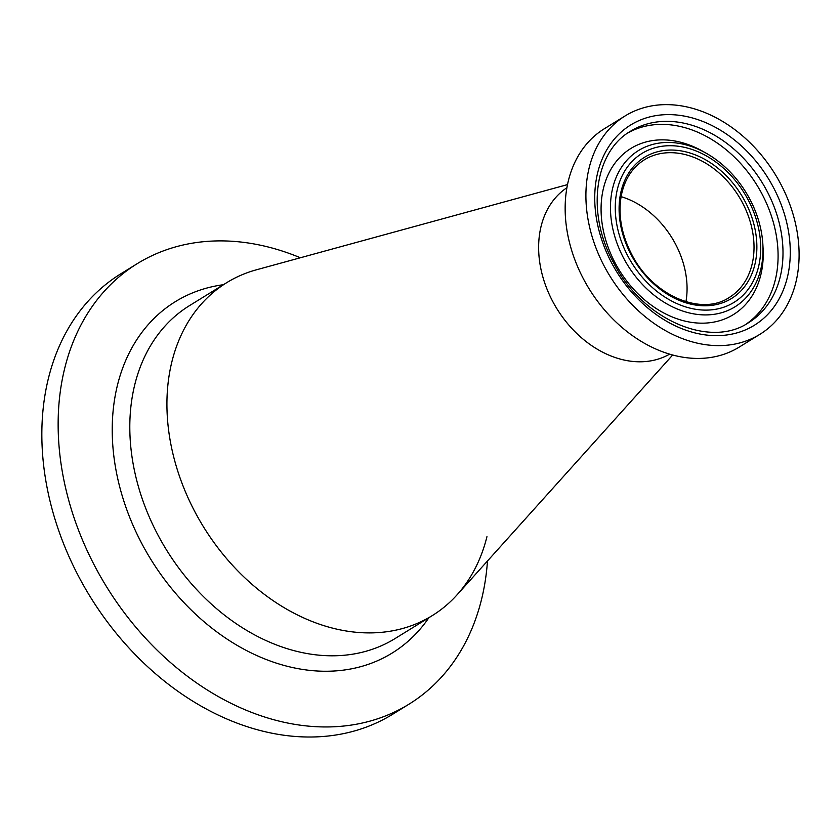 <?xml version="1.0" encoding="UTF-8"?>
<svg xmlns="http://www.w3.org/2000/svg" width="840" height="840" viewBox="0 0 840 840"><rect width="100%" height="100%" fill="white"/><g stroke="black" fill="none" stroke-linecap="round" stroke-linejoin="round"><path stroke-width="1.26" d="M685.933 301.728A80.871 61.163 58.3 0 0 687.015 285.705A80.871 61.163 58.3 0 0 621.096 196.655A80.871 61.163 -121.7 0 1 675.35 243.768A80.871 61.163 -121.7 0 1 685.933 301.728M538.692 250.866A97.818 73.983 -121.7 0 1 566.916 187.719A97.818 73.983 -121.7 0 0 552.804 301.592A97.818 73.983 -121.7 0 0 669.617 354.155A97.818 73.983 -121.7 0 1 585.522 341.114A97.818 73.983 -121.7 0 1 538.692 250.866M672.683 355.016L457.023 594.867A195.636 147.956 -121.7 0 1 279.132 604.611A195.636 147.956 -121.7 0 1 167.044 411.033A195.636 147.956 -121.7 0 1 256.431 269.798L567.514 184.601M487.483 560.984A258.793 195.731 -121.7 0 1 409.017 704.162A258.793 195.731 -121.7 0 1 184.684 674.184A258.793 195.731 -121.7 0 1 58.296 433.482A258.793 195.731 -121.7 0 1 137.203 263.687A258.793 195.731 -121.7 0 1 300.373 257.764M409.017 704.162L392.721 714.221A258.793 195.731 -121.7 0 1 168.389 684.243A258.793 195.731 -121.7 0 1 42 443.531A258.793 195.731 -121.7 0 1 120.908 273.745L137.203 263.687M167.044 411.033A195.636 147.956 -121.7 0 1 226.695 282.681L189.578 305.582A195.636 147.956 -121.7 0 0 129.927 433.944A195.636 147.956 -121.7 0 0 225.466 615.899A195.636 147.956 -121.7 0 0 395.052 638.568L432.169 615.668A195.636 147.956 -121.7 0 1 262.584 592.998A195.636 147.956 -121.7 0 1 167.044 411.033M486.948 536.676A195.636 147.956 -121.7 0 1 432.169 615.668M759.885 334.331L739.137 347.141A128.321 97.052 -121.7 0 1 583.748 279.457A128.321 97.052 -121.7 0 1 604.359 128.73L625.118 115.93A128.321 97.052 -121.7 0 1 780.507 183.603A128.321 97.052 -121.7 0 1 759.885 334.331A128.321 97.052 -121.7 0 1 604.496 266.647A128.321 97.052 -121.7 0 1 625.118 115.93M749.721 198.965A91.833 69.447 -121.7 0 1 762.899 245.049L763.098 248.913A97.598 73.815 -121.7 0 1 763.235 253.88A97.598 73.815 -121.7 0 1 706.146 323.054A97.598 73.815 -121.7 0 1 615.216 263.099A97.598 73.815 -121.7 0 1 614.659 163.569A97.598 73.815 -121.7 0 1 698.523 149.016A97.598 73.815 -121.7 0 1 702.912 151.368L706.272 153.269A91.833 69.447 -121.7 0 1 749.7 198.912M428.894 617.683A206.451 156.135 -121.7 0 1 239.4 646.674A206.451 156.135 -121.7 0 1 112.35 437.136A206.451 156.135 -121.7 0 1 223.419 284.707M630.536 131.229A112.455 85.05 -121.7 0 1 766.71 190.543A112.455 85.05 -121.7 0 1 748.639 322.623C710.315 348.831 642.38 319.914 613.494 262.553C585.784 212.489 594.647 151.609 630.536 131.229M611.793 263.214A117.695 89.008 -121.7 0 1 637.34 121.37A117.695 89.008 -121.7 0 1 773.22 187.047A117.695 89.008 -121.7 0 1 747.663 328.892A117.695 89.008 -121.7 0 1 611.793 263.214M628.131 132.793A112.455 85.05 -121.7 0 1 761.796 193.578A112.455 85.05 -121.7 0 1 746.172 324.072M623.763 258.394A91.833 69.447 -121.7 0 1 624.446 163.17A91.833 69.447 -121.7 0 1 706.272 153.269C724.49 163.853 738.969 179.067 749.731 198.933C757.627 213.906 762.017 229.289 762.899 245.049A91.833 69.447 -121.7 0 1 711.323 314.643A91.833 69.447 -121.7 0 1 623.763 258.394M627.952 256.242A87.539 66.203 -121.7 0 1 646.957 150.738A87.539 66.203 -121.7 0 1 748.02 199.584A87.539 66.203 -121.7 0 1 729.015 305.088A87.539 66.203 -121.7 0 1 627.952 256.242M644.375 159.799A80.871 61.163 -121.7 0 1 742.308 202.451A80.871 61.163 -121.7 0 1 729.309 297.444C701.337 316.47 652.491 295.617 631.785 254.489C621.359 234.276 617.883 214.536 621.348 195.269C624.687 179.214 632.363 167.381 644.375 159.799M631.113 254.751A82.929 62.716 -121.7 0 1 649.121 154.802A82.929 62.716 -121.7 0 1 744.86 201.085A82.929 62.716 -121.7 0 1 726.852 301.024A82.929 62.716 -121.7 0 1 631.113 254.751"/></g></svg>
